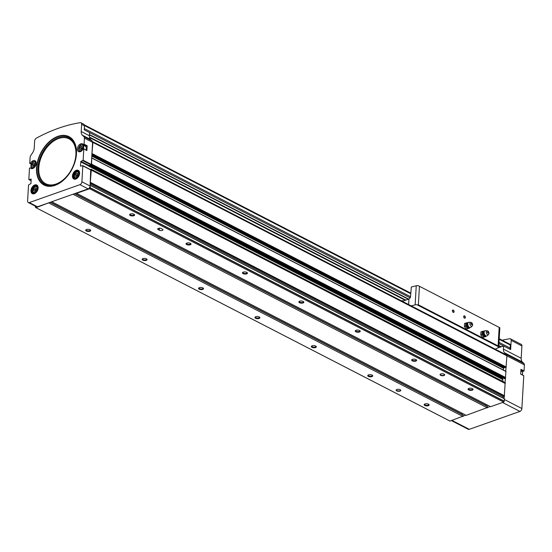 <?xml version="1.0" encoding="UTF-8"?>
<svg xmlns="http://www.w3.org/2000/svg" width="552" height="552" viewBox="0 0 552 552"><rect width="100%" height="100%" fill="white"/><g stroke="black" fill="none" stroke-linecap="round" stroke-linejoin="round"><path stroke-width="0.83" d="M31.202 164.144L29.767 163.357L30.118 157.32A2.498 1.615 117.3 0 1 30.746 155.547L32.561 152.863A6.659 4.306 117.3 0 0 34.231 148.122L34.645 140.953A2.498 1.615 117.3 0 1 36.315 138.186A189.46 122.544 117.3 0 1 80.212 122.668A2.498 1.615 117.3 0 1 80.944 122.772A2.498 1.615 117.3 0 1 81.627 124.345L81.213 131.507L89.396 135.723L89.576 132.59L84.214 129.823L84.449 125.794A2.498 1.615 117.3 0 0 83.759 124.228L80.944 122.772M502.141 340.218A189.377 122.489 117.3 0 1 509.779 338.742A2.498 1.615 117.3 0 1 510.503 338.845L521.219 344.365A2.498 1.615 117.3 0 1 521.909 345.938L521.198 358.269A6.659 4.306 117.3 0 0 522.378 362.002L504.611 352.845A6.659 4.306 117.3 0 1 503.424 349.112L503.61 345.98L497.324 348.126M504.611 352.845L506.184 354.329A2.498 1.615 117.3 0 1 506.57 355.019M503.61 345.98L510.655 349.609L511.186 340.411A2.498 1.615 117.3 0 0 510.503 338.845M34.728 191.213L33.562 190.778L33.658 189.046L34.928 187.756L36.101 188.184L35.997 189.916L34.728 191.213M76.217 176.543L75.051 176.109L75.148 174.377L76.417 173.08L77.59 173.514L77.487 175.246L76.217 176.543M80.758 149.62L82.027 148.322L82.131 146.59L80.958 146.156L79.688 147.453L79.591 149.185L80.758 149.62M33.168 166.442L34.438 165.151L34.541 163.42L33.368 162.985L32.099 164.282L31.995 166.014L33.168 166.442M72.464 175.929A4.871 3.153 117.3 0 1 76.369 170.257A4.871 3.153 117.3 0 1 79.591 173.597A4.871 3.153 117.3 0 1 77.232 178.186A4.871 3.153 117.3 0 1 72.464 175.929M30.974 190.599A4.871 3.153 117.3 0 1 34.879 184.927A4.871 3.153 117.3 0 1 38.102 188.267A4.871 3.153 117.3 0 1 35.742 192.855A4.871 3.153 117.3 0 1 30.974 190.599M83.366 144.548L83.304 144.514A4.368 2.822 117.3 0 0 82.579 143.858A4.368 2.822 117.3 0 0 78.067 146.446A4.368 2.822 117.3 0 0 78.577 151.627A4.368 2.822 117.3 0 0 83.035 149.137L83.794 148.95L83.145 160.232L80.985 161.356L89.169 165.572L88.831 166.214L502.865 379.603L502.762 381.377M83.4 144.541L84.07 144.162L84.421 138.124L92.598 142.34L91.321 164.441L89.169 165.572M81.213 131.507A6.659 4.306 117.3 0 0 82.4 135.24L83.973 136.724A2.498 1.615 117.3 0 1 84.421 138.124M29.884 163.468L30.526 163.178A4.368 2.822 117.3 0 1 34.99 160.687A4.368 2.822 117.3 0 1 35.501 165.862A4.368 2.822 117.3 0 1 30.988 168.45A4.368 2.822 117.3 0 1 30.263 167.794L29.491 168.153L28.842 179.428L31.153 180.821M80.985 161.356L80.426 165.959L82.821 165.848L81.903 181.767A2.498 1.615 117.3 0 1 79.943 184.665L29.304 202.57A2.498 1.615 117.3 0 1 28.29 202.536A2.498 1.615 117.3 0 1 27.6 200.969L28.518 185.044L31.002 183.436L31.126 179.055L28.959 179.69M520.674 374.07L523.772 375.719L521.881 408.528A2.498 1.615 117.3 0 1 519.922 411.426L469.283 429.332A2.498 1.615 117.3 0 1 468.268 429.304L451.363 420.589M522.378 362.002L523.958 363.485A2.498 1.615 117.3 0 1 524.4 364.886L524.055 370.923L523.31 371.303L520.909 370.054L523.379 371.31M520.881 370.544A4.368 2.822 117.3 0 1 521.585 370.413M524.055 370.923L520.95 369.322L520.674 374.118L523.772 375.719M506.57 355.026A1.249 0.807 117.3 0 1 506.584 355.026A1.249 0.807 117.3 0 1 506.922 355.812L505.736 371.241M91.977 158.051L505.929 371.337L505.087 382.57M91.218 169.333L505.17 382.612L504.155 398.634M82.4 135.24L90.576 139.456A6.659 4.306 117.3 0 1 89.396 135.723M90.576 139.456L92.156 140.939A2.498 1.615 117.3 0 1 92.536 141.629A1.249 0.807 117.3 0 1 92.55 141.636A1.249 0.807 117.3 0 1 92.895 142.423L91.922 154.07M90.714 169.795L90.079 185.983A2.498 1.615 117.3 0 1 88.12 188.881L37.481 206.786A2.498 1.615 117.3 0 1 36.466 206.752L28.29 202.536M86.498 146.142L87.175 145.756L86.899 150.551L83.794 148.95M92.536 141.629A2.498 1.615 117.3 0 1 92.598 142.34M91.701 157.962L91.639 164.151L91.225 165.324L90.811 164.993M90.549 169.63L91.135 169.222L91.294 170.14L90.273 182.664M90.114 185.486L90.217 187.942A3.326 2.153 117.3 0 1 89.59 188.729L76.569 193.331L76.59 192.952M73.416 194.076L52.185 201.583M49.011 202.708L35.97 207.683A3.326 2.153 117.3 0 1 35.776 207.6A3.326 2.153 117.3 0 1 35.404 207.324L35.418 206.213M490.176 406.5L466.198 415.352L52.164 201.956M465.771 415.132L450.004 421.072A3.326 2.153 117.3 0 1 449.811 420.99A3.326 2.153 117.3 0 1 449.632 420.886M504.445 398.861L90.411 185.472L504.397 398.758L504.252 401.332A3.326 2.153 117.3 0 1 503.617 402.118L490.604 406.721L76.569 193.331M91.294 170.14L505.328 383.536M91.639 164.151L505.673 377.54M396.86 389.477A2.332 1.007 -176.7 0 0 396.426 389.691A2.332 1.007 -176.7 0 0 398.378 391.292A2.332 1.007 -176.7 0 0 400.51 389.926A2.332 1.007 -176.7 0 0 396.86 389.477M86.505 229.522A2.498 1.076 -176.7 0 0 86.036 229.749A2.498 1.076 -176.7 0 0 88.134 231.467A2.498 1.076 -176.7 0 0 90.411 230.005A2.498 1.076 -176.7 0 0 86.505 229.522M142.913 258.591A2.498 1.076 -176.7 0 0 142.444 258.826A2.498 1.076 -176.7 0 0 144.541 260.544A2.498 1.076 -176.7 0 0 146.825 259.074A2.498 1.076 -176.7 0 0 142.913 258.591M199.32 287.668A2.498 1.076 -176.7 0 0 198.851 287.896A2.498 1.076 -176.7 0 0 200.949 289.614A2.498 1.076 -176.7 0 0 203.233 288.144A2.498 1.076 -176.7 0 0 199.32 287.668M255.728 316.738A2.498 1.076 -176.7 0 0 255.259 316.965A2.498 1.076 -176.7 0 0 257.356 318.683A2.498 1.076 -176.7 0 0 259.64 317.221A2.498 1.076 -176.7 0 0 255.728 316.738M312.135 345.807A2.498 1.076 -176.7 0 0 311.673 346.042A2.498 1.076 -176.7 0 0 313.764 347.76A2.498 1.076 -176.7 0 0 316.048 346.29A2.498 1.076 -176.7 0 0 312.135 345.807M368.543 374.884A2.498 1.076 -176.7 0 0 368.081 375.112A2.498 1.076 -176.7 0 0 370.171 376.83A2.498 1.076 -176.7 0 0 372.455 375.367A2.498 1.076 -176.7 0 0 368.543 374.884M424.95 403.954A2.498 1.076 -176.7 0 0 424.488 404.181A2.498 1.076 -176.7 0 0 426.579 405.899A2.498 1.076 -176.7 0 0 428.863 404.437A2.498 1.076 -176.7 0 0 424.95 403.954M35.97 207.683L450.004 421.072M48.99 203.081L463.024 416.47M73.395 194.449L487.43 407.845M158.245 229.646A2.077 0.897 3.3 0 1 157.693 228.983A2.077 0.897 3.3 0 1 159.031 228.231A2.077 0.897 3.3 0 1 161.294 228.562L162.419 229.149A2.077 0.897 3.3 0 1 162.971 229.804A2.077 0.897 3.3 0 1 161.626 230.563A2.077 0.897 3.3 0 1 159.369 230.225L158.245 229.646L158.314 228.397M440.793 373.945A2.332 1.007 -176.7 0 0 440.358 374.159A2.332 1.007 -176.7 0 0 442.311 375.76A2.332 1.007 -176.7 0 0 444.436 374.394A2.332 1.007 -176.7 0 0 440.793 373.945M130.438 213.99A2.498 1.076 -176.7 0 0 129.968 214.217A2.498 1.076 -176.7 0 0 132.066 215.935A2.498 1.076 -176.7 0 0 134.343 214.473A2.498 1.076 -176.7 0 0 130.438 213.99M186.845 243.059A2.498 1.076 -176.7 0 0 186.376 243.287A2.498 1.076 -176.7 0 0 188.473 245.005A2.498 1.076 -176.7 0 0 190.75 243.542A2.498 1.076 -176.7 0 0 186.845 243.059M243.253 272.129A2.498 1.076 -176.7 0 0 242.783 272.364A2.498 1.076 -176.7 0 0 244.881 274.082A2.498 1.076 -176.7 0 0 247.158 272.612A2.498 1.076 -176.7 0 0 243.253 272.129M299.66 301.206A2.498 1.076 -176.7 0 0 299.191 301.433A2.498 1.076 -176.7 0 0 301.288 303.151A2.498 1.076 -176.7 0 0 303.565 301.689A2.498 1.076 -176.7 0 0 299.66 301.206M356.068 330.275A2.498 1.076 -176.7 0 0 355.598 330.51A2.498 1.076 -176.7 0 0 357.696 332.228A2.498 1.076 -176.7 0 0 359.973 330.758A2.498 1.076 -176.7 0 0 356.068 330.275M412.475 359.352A2.498 1.076 -176.7 0 0 412.006 359.58A2.498 1.076 -176.7 0 0 414.103 361.298A2.498 1.076 -176.7 0 0 416.38 359.835A2.498 1.076 -176.7 0 0 412.475 359.352M468.883 388.422A2.498 1.076 -176.7 0 0 468.413 388.649A2.498 1.076 -176.7 0 0 470.511 390.367A2.498 1.076 -176.7 0 0 472.788 388.905A2.498 1.076 -176.7 0 0 468.883 388.422M89.59 188.729L503.617 402.118M90.197 184.009L503.182 396.86A0.662 0.428 117.3 0 1 503.831 396.067L504.307 396.053M503.182 396.86L503.113 398.096M486.471 404.595L485.891 405.458M487.223 406.224L487.45 407.466M462.065 413.22L461.479 414.083M462.817 414.856L463.045 416.098M91.908 154.374L505.956 367.459M505.004 367.322L503.514 368.287L503.417 370.04M89.355 165.51L502.492 378.437A2.077 1.345 117.3 0 1 502.865 379.603M502.492 378.437A1.339 0.869 117.3 0 1 502.279 377.485M505.308 378.693L504.832 378.769M83.794 148.902L86.899 150.551M83.828 145.438A4.368 2.822 117.3 0 1 84.704 145.252M80.185 145.562A3.54 2.284 117.3 0 1 82.759 144.893L85.298 146.197A3.54 2.284 117.3 0 1 85.912 149.965M33.444 166.166L33.506 165.007L32.099 164.282M33.506 165.007L34.507 163.992M34.528 163.585L33.368 162.985M81.034 149.337L81.103 148.184L79.688 147.453M81.103 148.184L82.096 147.163M82.124 146.756L80.958 146.156M76.493 176.267L76.555 175.108L75.148 174.377M76.555 175.108L77.556 174.087M77.577 173.68L76.417 173.08M35.004 190.937L35.066 189.778L33.658 189.046M35.066 189.778L36.066 188.756M36.087 188.349L34.928 187.756M424.736 404.043A2.042 0.883 -176.7 0 0 424.626 404.305A2.042 0.883 -176.7 0 0 426.613 405.299A2.042 0.883 -176.7 0 0 428.711 404.54A2.042 0.883 -176.7 0 0 428.628 404.264M368.329 374.967A2.042 0.883 -176.7 0 0 368.218 375.229A2.042 0.883 -176.7 0 0 370.206 376.229A2.042 0.883 -176.7 0 0 372.303 375.463A2.042 0.883 -176.7 0 0 372.221 375.194M311.921 345.897A2.042 0.883 -176.7 0 0 311.811 346.159A2.042 0.883 -176.7 0 0 313.798 347.16A2.042 0.883 -176.7 0 0 315.896 346.394A2.042 0.883 -176.7 0 0 315.813 346.125M255.514 316.827A2.042 0.883 -176.7 0 0 255.403 317.083A2.042 0.883 -176.7 0 0 257.391 318.083A2.042 0.883 -176.7 0 0 259.488 317.324A2.042 0.883 -176.7 0 0 259.405 317.048M199.106 287.751A2.042 0.883 -176.7 0 0 198.996 288.013A2.042 0.883 -176.7 0 0 200.983 289.013A2.042 0.883 -176.7 0 0 203.081 288.248A2.042 0.883 -176.7 0 0 202.998 287.978M142.699 258.681A2.042 0.883 -176.7 0 0 142.588 258.943A2.042 0.883 -176.7 0 0 144.576 259.944A2.042 0.883 -176.7 0 0 146.673 259.178A2.042 0.883 -176.7 0 0 146.59 258.902M86.291 229.604A2.042 0.883 -176.7 0 0 86.181 229.867A2.042 0.883 -176.7 0 0 88.168 230.867A2.042 0.883 -176.7 0 0 90.259 230.101A2.042 0.883 -176.7 0 0 90.183 229.832M468.669 388.511A2.042 0.883 -176.7 0 0 468.551 388.767A2.042 0.883 -176.7 0 0 470.546 389.767A2.042 0.883 -176.7 0 0 472.636 389.008A2.042 0.883 -176.7 0 0 472.56 388.732M412.254 359.435A2.042 0.883 -176.7 0 0 412.144 359.697A2.042 0.883 -176.7 0 0 414.138 360.697A2.042 0.883 -176.7 0 0 416.229 359.932A2.042 0.883 -176.7 0 0 416.153 359.662M355.847 330.365A2.042 0.883 -176.7 0 0 355.736 330.627A2.042 0.883 -176.7 0 0 357.731 331.628A2.042 0.883 -176.7 0 0 359.821 330.862A2.042 0.883 -176.7 0 0 359.745 330.586M299.439 301.295A2.042 0.883 -176.7 0 0 299.329 301.551A2.042 0.883 -176.7 0 0 301.323 302.551A2.042 0.883 -176.7 0 0 303.414 301.785A2.042 0.883 -176.7 0 0 303.338 301.516M243.032 272.219A2.042 0.883 -176.7 0 0 242.921 272.481A2.042 0.883 -176.7 0 0 244.915 273.481A2.042 0.883 -176.7 0 0 247.006 272.716A2.042 0.883 -176.7 0 0 246.93 272.447M186.624 243.149A2.042 0.883 -176.7 0 0 186.514 243.411A2.042 0.883 -176.7 0 0 188.508 244.405A2.042 0.883 -176.7 0 0 190.599 243.646A2.042 0.883 -176.7 0 0 190.523 243.37M130.217 214.072A2.042 0.883 -176.7 0 0 130.106 214.335A2.042 0.883 -176.7 0 0 132.1 215.335A2.042 0.883 -176.7 0 0 134.191 214.569A2.042 0.883 -176.7 0 0 134.115 214.3M440.482 374.077A2.077 0.897 -176.7 0 0 440.303 374.415A2.077 0.897 -176.7 0 0 442.331 375.429A2.077 0.897 -176.7 0 0 444.457 374.649A2.077 0.897 -176.7 0 0 444.319 374.297M396.55 389.608A2.077 0.897 -176.7 0 0 396.377 389.947A2.077 0.897 -176.7 0 0 398.399 390.961A2.077 0.897 -176.7 0 0 400.531 390.188A2.077 0.897 -176.7 0 0 400.393 389.829M499.208 338.707L509.986 344.262A1.249 0.807 117.3 0 1 510.331 345.048L510.158 348.077A0.835 0.538 117.3 0 1 509.531 349.03M84.387 125.09A1.249 0.807 117.3 0 1 84.456 125.552L84.449 125.58M452.392 310.783A1.249 0.787 -109.5 0 1 452.398 310.741A1.249 0.787 -109.5 0 1 453.427 310.169A1.249 0.787 -109.5 0 1 454.041 311.921A1.249 0.787 -109.5 0 1 452.888 312.128A1.249 0.787 -109.5 0 1 452.392 310.783M463.673 316.6A1.249 0.787 -109.5 0 1 463.68 316.551A1.249 0.787 -109.5 0 1 464.708 315.985A1.249 0.787 -109.5 0 1 465.322 317.731A1.249 0.787 -109.5 0 1 464.17 317.938A1.249 0.787 -109.5 0 1 463.673 316.6M401.877 301.068A0.835 0.538 117.3 0 1 402.912 301.068L408.935 299.06A249.621 107.833 3.3 0 1 409.025 299.039L410.481 297.183L411.337 286.999A249.621 107.833 3.3 0 1 416.242 285.777A2.498 1.076 3.3 0 1 418.368 285.743L499.767 327.702A2.498 1.076 3.3 0 1 499.829 327.971L498.732 347.07A2.498 1.076 -176.7 0 0 498.697 346.87L498.09 345.911L418.375 304.821L417.112 304.821A2.498 1.076 -176.7 0 0 415.145 304.883A249.621 107.833 -176.7 0 0 411.185 305.863M495.206 349.168A249.621 107.833 -176.7 0 0 498.194 347.691A2.498 1.076 -176.7 0 0 498.732 347.07M418.368 285.743L499.767 327.702M408.935 299.06L408.618 304.538M463.673 316.634A1.021 0.642 -109.5 0 1 464.018 316.13A1.021 0.642 -109.5 0 1 464.963 316.882A1.021 0.642 -109.5 0 1 464.694 318.055A1.021 0.642 -109.5 0 1 464.115 317.883M452.392 310.817A1.021 0.642 -109.5 0 1 452.737 310.314A1.021 0.642 -109.5 0 1 453.682 311.066A1.021 0.642 -109.5 0 1 453.413 312.246A1.021 0.642 -109.5 0 1 452.833 312.066M465.75 324.548L465.543 326.108L466.612 327.329A2.912 1.828 -109.5 0 1 465.75 324.548A2.912 1.828 -109.5 0 1 466.868 322.789L465.722 323.079L465.75 324.548M467.434 328.64L468.586 328.35A2.912 1.828 -109.5 0 1 466.612 327.329L467.434 328.64L466.267 329.047L464.384 326.522L464.556 323.493L465.722 323.079M469.51 327.508L469.393 327.715A2.912 1.828 -109.5 0 1 468.586 328.35L469.497 328.143L469.6 327.515M471.829 324.61A0.835 0.524 -109.5 0 1 471.022 323.52A0.835 0.524 -109.5 0 1 471.829 324.61M472.622 325.018A1.994 1.256 -109.5 0 1 472.229 326.018A1.994 1.256 -109.5 0 1 470.083 324.735A1.994 1.256 -109.5 0 1 470.946 322.389A1.994 1.256 -109.5 0 1 472.622 325.018M472.229 326.018L470.939 327.239A2.746 1.725 -109.5 0 1 470.062 327.55A2.746 1.725 -109.5 0 1 467.992 325.473A2.746 1.725 -109.5 0 1 468.303 322.561A2.746 1.725 -109.5 0 1 469.172 322.251L470.946 322.389M467.779 322.582L466.868 322.789A2.912 1.828 -109.5 0 1 467.675 322.858L467.896 322.941M469.497 328.143L466.267 329.047M465.543 326.108L464.384 326.522M482.11 332.98L481.903 334.54L482.966 335.761A2.912 1.828 -109.5 0 1 482.11 332.98A2.912 1.828 -109.5 0 1 483.228 331.221L482.075 331.51L482.11 332.98M483.793 337.072L484.939 336.782A2.912 1.828 -109.5 0 1 482.966 335.761L483.793 337.072L482.627 337.479L480.744 334.947L480.916 331.924L482.075 331.51M485.87 335.94L485.746 336.14A2.912 1.828 -109.5 0 1 484.939 336.782L485.85 336.575L485.96 335.947M488.189 333.042A0.835 0.524 -109.5 0 1 487.381 331.952A0.835 0.524 -109.5 0 1 488.189 333.042M488.975 333.449A1.994 1.256 -109.5 0 1 488.582 334.45A1.994 1.256 -109.5 0 1 486.443 333.166A1.994 1.256 -109.5 0 1 487.299 330.82A1.994 1.256 -109.5 0 1 488.975 333.449M488.582 334.45L487.299 335.671A2.746 1.725 -109.5 0 1 486.422 335.982A2.746 1.725 -109.5 0 1 484.352 333.905A2.746 1.725 -109.5 0 1 484.663 330.993A2.746 1.725 -109.5 0 1 485.532 330.682L487.299 330.82M484.138 331.014L483.228 331.221A2.912 1.828 -109.5 0 1 484.035 331.29L484.256 331.373M485.85 336.575L482.627 337.479M481.903 334.54L480.744 334.947M81.627 124.345L84.449 125.794M521.198 358.269L503.424 349.112M521.909 345.938L511.186 340.411M32.54 190.295A3.119 2.015 117.3 0 1 36.115 186.645A3.119 2.015 117.3 0 1 35.832 191.51A3.119 2.015 117.3 0 1 32.54 190.295M74.03 175.619A3.119 2.015 117.3 0 1 77.604 171.976A3.119 2.015 117.3 0 1 77.321 176.84A3.119 2.015 117.3 0 1 74.03 175.619M78.57 148.695A3.119 2.015 117.3 0 1 82.144 145.052A3.119 2.015 117.3 0 1 81.862 149.916A3.119 2.015 117.3 0 1 78.57 148.695M30.981 165.524A3.119 2.015 117.3 0 1 34.555 161.874A3.119 2.015 117.3 0 1 34.272 166.745A3.119 2.015 117.3 0 1 30.981 165.524M76.466 153.78A27.214 17.602 -62.7 0 0 47.755 143.147A27.214 17.602 -62.7 0 0 45.312 185.589A27.214 17.602 -62.7 0 0 76.466 153.78M524.4 364.886L506.922 355.881M521.881 408.528L504.404 399.524M83.973 136.724L92.156 140.939M81.903 181.767L90.079 185.983M82.821 165.848L90.997 170.064M83.145 160.232L91.321 164.441M87.175 145.756L84.07 144.162M29.304 202.57L37.481 206.786M79.943 184.665L88.12 188.881M469.283 429.332L451.936 420.389M519.922 411.426L502.575 402.484M90.583 182.457L504.618 395.846M91.984 158.155L506.018 371.544M92.246 153.663L506.281 367.052M92.895 142.423L506.922 355.812M90.28 187.77L504.314 401.159M90.424 182.657L504.452 396.046M90.259 182.912L503.831 396.067M90.217 187.942L504.252 401.332M74.575 193.669L487.506 406.493M50.163 202.301L463.1 415.125M91.984 154.049L506.018 367.439M91.853 155.333L503.907 367.708M91.805 156.092L503.514 368.287M91.225 169.381L505.259 382.771M80.661 161.839L88.837 166.055M80.426 165.959L80.847 166.18M90.907 165.434L504.942 378.824M91.225 165.324L505.259 378.713M91.48 164.993L505.515 378.382M523.958 363.485L506.184 354.329M82.821 160.708L90.997 164.924M29.125 179.697L31.16 180.745M35.818 192.786A4.513 2.919 117.3 0 1 31.478 190.633A4.513 2.919 117.3 0 1 35.052 185.389A4.513 2.919 117.3 0 1 38.095 188.37M33.9 193.676A4.368 2.822 117.3 0 1 33.023 193.469A4.368 2.822 117.3 0 1 31.823 190.716A4.368 2.822 117.3 0 1 33.734 186.631A4.368 2.822 117.3 0 1 37.032 185.7A4.368 2.822 117.3 0 1 37.708 186.293M34.155 187.156A3.54 2.284 117.3 0 1 36.729 186.486A3.54 2.284 117.3 0 1 37.143 190.675A3.54 2.284 117.3 0 1 33.493 192.772A3.54 2.284 117.3 0 1 32.52 190.543M77.308 178.117A4.513 2.919 117.3 0 1 72.968 175.964A4.513 2.919 117.3 0 1 76.542 170.72A4.513 2.919 117.3 0 1 79.585 173.701M75.389 179.007A4.368 2.822 117.3 0 1 74.52 178.8A4.368 2.822 117.3 0 1 73.312 176.047A4.368 2.822 117.3 0 1 75.224 171.962A4.368 2.822 117.3 0 1 78.522 171.03A4.368 2.822 117.3 0 1 79.198 171.624M75.645 172.486A3.54 2.284 117.3 0 1 78.218 171.817A3.54 2.284 117.3 0 1 78.632 176.005A3.54 2.284 117.3 0 1 74.982 178.103A3.54 2.284 117.3 0 1 74.009 175.874M520.936 369.578L523.924 371.116M31.374 163.765L30.422 163.275M31.436 163.647L30.526 163.178M87.043 145.949L83.938 144.355M520.874 370.689L521.612 371.075A3.54 2.284 117.3 0 1 522.226 374.836M522.565 373.559A3.119 2.015 117.3 0 1 522.268 374.856M32.596 162.385A3.54 2.284 117.3 0 1 35.169 161.715A3.54 2.284 117.3 0 1 36.149 163.861M34.245 167.553A3.54 2.284 117.3 0 1 31.933 168.001A3.54 2.284 117.3 0 1 30.96 165.779M81.834 150.73A3.54 2.284 117.3 0 1 79.522 151.179L78.439 148.819C80.744 143.113 80.544 145.307 82.759 144.893A3.54 2.284 117.3 0 1 83.207 149.012M80.433 151.648L79.522 151.179A3.54 2.284 117.3 0 1 78.55 148.95M75.893 154.719A25.275 16.346 -62.7 0 0 49.225 144.838A25.275 16.346 -62.7 0 0 46.954 184.264A25.275 16.346 -62.7 0 0 75.893 154.719M76.231 155.181A26.158 16.919 -62.7 0 0 76.293 154.367A26.158 16.919 -62.7 0 0 55.897 138.711A26.158 16.919 -62.7 0 0 38.254 173.915A26.158 16.919 -62.7 0 0 63.349 180.18M76.335 153.904A26.917 17.409 -62.7 0 0 55.29 137.821A26.917 17.409 -62.7 0 0 37.212 174.149A26.917 17.409 -62.7 0 0 63.183 180.325A26.917 17.409 -62.7 0 0 76.252 154.967A26.917 17.409 -62.7 0 0 76.335 153.904M159.487 228.197L159.369 230.225M500.754 346.987L498.794 345.98M89.445 137.041L405.892 300.136M84.456 125.552L410.681 293.692M499.174 339.301L510.331 345.048M84.29 128.581L410.509 296.714M499.001 342.33L510.158 348.077M89.576 132.611L410.288 297.907M498.932 343.592L503.583 345.987M89.459 134.578L408.735 299.136M498.815 345.559L501.244 346.815M89.541 137.565L405.347 300.329M419.437 286.391L418.375 304.821M499.153 327.481L498.09 345.911M417.112 304.821L498.697 346.87M416.242 285.777L415.145 304.883M470.062 327.55L469.2 327.481A2.381 1.497 -109.5 0 1 467.399 325.687A2.381 1.497 -109.5 0 1 467.668 323.155L468.303 322.561M469.435 327.502A2.449 1.539 -109.5 0 1 466.861 325.873A2.449 1.539 -109.5 0 1 467.841 322.996M486.422 335.982L485.553 335.913A2.381 1.497 -109.5 0 1 483.759 334.119A2.381 1.497 -109.5 0 1 484.028 331.586L484.663 330.993M485.788 335.933A2.449 1.539 -109.5 0 1 483.221 334.305A2.449 1.539 -109.5 0 1 484.201 331.428M90.362 185.368L504.397 398.758M74.803 193.586L487.395 406.231M50.398 202.218L462.983 414.862M35.776 207.6L449.811 420.99M92.55 141.636L506.584 355.026M91.901 154.408L505.522 367.584M91.894 157.948L505.929 371.337M91.135 169.222L505.17 382.612M90.838 165.434L504.873 378.824M82.703 165.586L90.887 169.802M37.032 185.7C37.57 185.589 37.922 186.514 38.088 188.473M33.023 193.469C33.251 193.973 34.203 193.724 35.894 192.724M38.012 187.149L36.729 186.486C34.507 186.9 34.707 184.706 32.409 190.412L33.493 192.772L34.776 193.435M78.522 171.03C79.06 170.92 79.412 171.844 79.578 173.797M74.52 178.8C74.741 179.303 75.693 179.055 77.383 178.054M79.502 172.479L78.218 171.817C75.997 172.231 76.204 170.037 73.899 175.743L74.982 178.103L76.266 178.765M520.681 374.042L523.731 375.615M520.909 370.068L523.31 371.303M31.188 164.172L29.815 163.461M86.85 150.448L83.752 148.847M86.436 146.142L83.331 144.541M521.612 371.075L522.62 372.469L522.351 374.905M36.08 162.184L35.169 161.715C32.947 162.129 33.148 159.942 30.85 165.648L31.933 168.001L32.837 168.47M63.183 180.325C70.663 173.48 75.017 165.027 76.252 154.967M89.445 134.902L408.356 299.267M498.794 345.883L500.871 346.946M84.318 124.876L410.716 293.098M402.684 300.667L403.381 301.026"/></g></svg>
